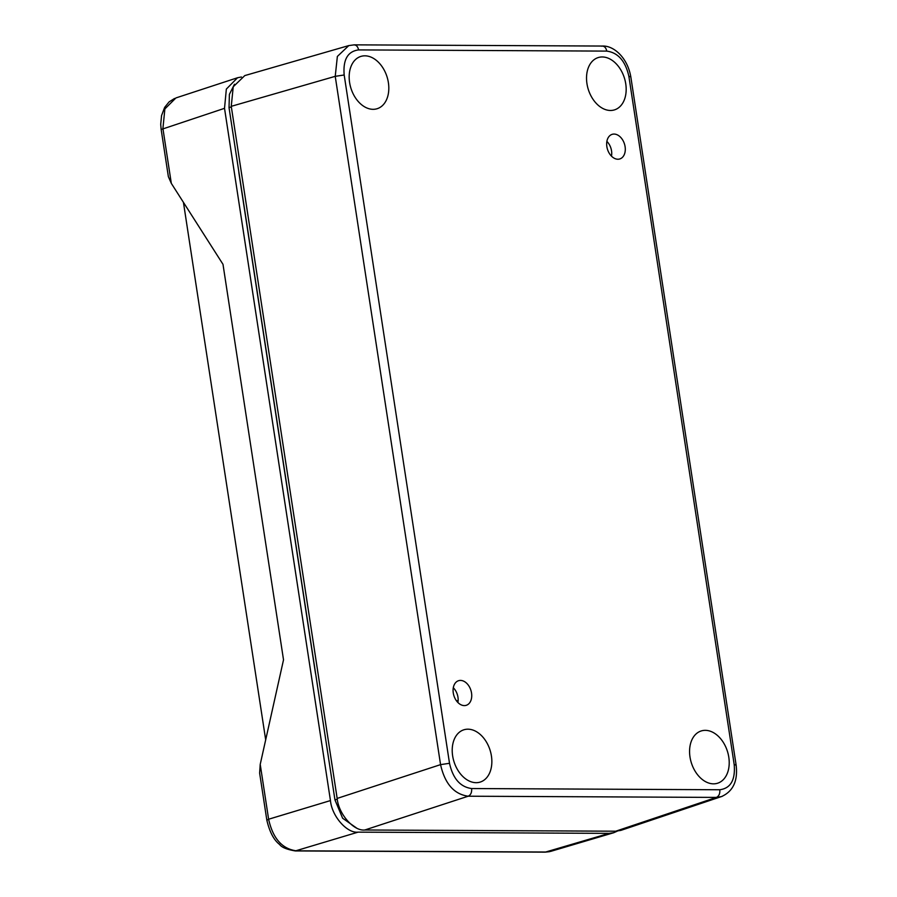 <?xml version="1.0" encoding="UTF-8"?>
<svg xmlns="http://www.w3.org/2000/svg" width="897" height="897" viewBox="0 0 897 897"><rect width="100%" height="100%" fill="white"/><g stroke="black" fill="none" stroke-linecap="round" stroke-linejoin="round"><path stroke-width="1.35" d="M356.412 827.92L342.632 818.232L334.951 799.9L229.027 107.64L229.397 94.364L234.476 84.217M611.474 156.145A12.547 8.678 72.7 0 0 606.877 141.401M457.896 702.508A12.547 8.678 72.7 0 0 453.299 687.752M722.309 796.289L620.825 830.398L615.734 831.205L364.799 829.994C353.721 831.34 338.528 813.983 337.16 798.42L231.258 106.328L233.231 86.762L244.803 75.583L348.787 45.59L337.362 56.444L335.231 76.335L344.179 74.989L449.509 763.291C452.929 778.585 460.296 787.005 471.62 788.541L719.798 789.752C730.663 788.317 735.462 779.953 734.206 764.67L628.875 76.368C625.456 61.074 618.089 52.654 606.776 51.107L358.587 49.907C347.722 51.342 342.923 59.707 344.179 74.989M452.637 755.846A27.392 18.927 72.7 0 0 479.884 782.173A27.392 18.927 72.7 0 0 490.11 750.307A27.392 18.927 72.7 0 0 463.581 729.889A27.392 18.927 72.7 0 0 452.637 755.846M606.854 146.603A12.883 8.914 72.7 0 0 619.67 158.993A12.883 8.914 72.7 0 0 624.48 144.002A12.883 8.914 72.7 0 0 612.001 134.393A12.883 8.914 72.7 0 0 606.854 146.603M453.277 692.966A12.883 8.914 72.7 0 0 466.104 705.356A12.883 8.914 72.7 0 0 470.914 690.354A12.883 8.914 72.7 0 0 458.434 680.745A12.883 8.914 72.7 0 0 453.277 692.966M348.81 45.59L354.169 44.85L602.358 46.05C613.245 45.399 627.339 57.072 630.804 76.783L736.123 765.074C738.018 780.861 733.141 791.367 721.468 796.592L716.378 797.411L468.189 796.211C454.084 794.26 444.867 783.743 440.562 764.636L335.231 76.335L231.258 106.328M689.995 756.99A27.392 18.927 -107.3 0 1 700.938 731.044A27.392 18.927 -107.3 0 1 727.467 751.451A27.392 18.927 -107.3 0 1 717.241 783.328A27.392 18.927 -107.3 0 1 689.995 756.99M349.595 82.479A27.392 18.927 -107.3 0 1 360.549 56.522A27.392 18.927 -107.3 0 1 387.067 76.94A27.392 18.927 -107.3 0 1 376.841 108.806A27.392 18.927 -107.3 0 1 349.595 82.479M586.952 83.623A27.392 18.927 -107.3 0 1 597.895 57.666A27.392 18.927 -107.3 0 1 624.424 78.084A27.392 18.927 -107.3 0 1 614.198 109.961A27.392 18.927 -107.3 0 1 586.952 83.623M315.822 674.858A32.326 22.347 -107.3 0 1 315.206 671.584L239.118 174.343A32.314 22.335 -107.3 0 1 238.748 171.159M241.45 76.996L237.537 77.747L226.347 89.083L224.519 108.324L330.455 800.573C331.812 816.135 347.004 833.504 358.082 832.147L609.13 833.369L613.705 832.73L617.304 831.138M330.455 800.573L268.618 819.23C272.867 838.347 282.073 848.876 296.245 850.804L546.183 852.015L550.68 851.388L613.705 832.73M237.537 77.747L175.935 97.93L164.869 108.941L162.918 128.518L171.316 183.369L222.994 264.323L283.519 659.822L260.22 764.367L259.625 773.046L266.846 820.206C269.616 832.012 273.877 840.097 279.606 844.469C281.591 847.34 286.816 849.493 295.304 850.939L545.23 852.15L609.13 833.369M171.316 183.369L168.367 176.664L161.157 129.493M265.68 739.834L183.436 202.363M337.283 799.16L334.951 799.9M229.027 107.64L231.348 106.911M458.143 700.467L456.573 700.961M471.62 788.541C471.934 792.41 470.79 794.966 468.189 796.211L364.799 829.994M615.734 831.205L716.378 797.411C718.979 796.166 720.123 793.61 719.798 789.752M337.16 798.42L440.562 764.636L449.509 763.291M736.123 765.074L734.206 764.67M630.804 76.783L628.875 76.368M601.416 46.184C604.152 45.769 605.935 47.418 606.776 51.107M353.239 44.985C355.974 44.57 357.757 46.207 358.587 49.907M358.082 832.147L295.304 850.939M260.22 764.367L268.618 819.23L266.846 820.206M224.519 108.324L161.146 129.493M161.146 129.471L160.709 124.358L161.561 115.545L164.656 107.393L169.096 101.899L174.556 98.457M545.23 852.15L549.525 851.679"/></g></svg>
